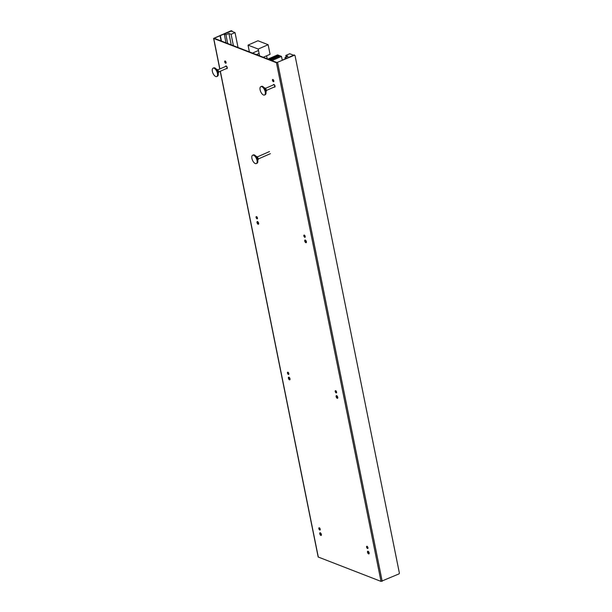 <?xml version="1.0" encoding="UTF-8"?>
<svg xmlns="http://www.w3.org/2000/svg" width="612" height="612" viewBox="0 0 612 612"><rect width="100%" height="100%" fill="white"/><g stroke="black" fill="none" stroke-linecap="round" stroke-linejoin="round"><path stroke-width="0.92" d="M220.228 71.283L318.171 557.004L381.024 581.4L399.039 573.888L399.399 573.169L295.022 55.547L294.456 55.233L276.448 62.738L213.733 38.48L231.252 30.799M214.307 38.319L276.907 62.539L294.456 55.233M225.178 61.016A1.209 0.566 -113.7 0 0 224.91 61.009A1.209 0.566 -113.7 0 0 224.788 62.103A1.209 0.566 -113.7 0 0 225.621 63.22A1.209 0.566 -113.7 0 0 225.889 63.227A1.209 0.566 -113.7 0 0 226.012 62.141A1.209 0.566 -113.7 0 0 225.178 61.016A1.209 0.566 -113.7 0 0 225.338 62.149A1.209 0.566 -113.7 0 0 226.065 63.013M256.566 216.625A1.209 0.566 -113.7 0 0 256.719 217.742A1.209 0.566 -113.7 0 0 257.438 218.614M287.946 372.218A1.209 0.566 -113.7 0 0 288.091 373.343A1.209 0.566 -113.7 0 0 288.818 374.207M319.303 527.812A1.209 0.566 -113.7 0 0 319.036 527.804A1.209 0.566 -113.7 0 0 318.913 528.898A1.209 0.566 -113.7 0 0 319.747 530.015A1.209 0.566 -113.7 0 0 320.007 530.023A1.209 0.566 -113.7 0 0 320.137 528.929A1.209 0.566 -113.7 0 0 319.303 527.812A1.209 0.566 -113.7 0 0 319.464 528.936A1.209 0.566 -113.7 0 0 320.191 529.808M367.942 548.276A1.209 0.566 66.3 0 1 367.215 547.411A1.209 0.566 66.3 0 1 367.062 546.294A1.209 0.566 66.3 0 1 367.881 547.403A1.209 0.566 66.3 0 1 367.758 548.497A1.209 0.566 66.3 0 1 367.491 548.49A1.209 0.566 66.3 0 1 366.657 547.373A1.209 0.566 66.3 0 1 366.787 546.279A1.209 0.566 66.3 0 1 367.047 546.287M336.562 392.682A1.209 0.566 66.3 0 1 335.843 391.818A1.209 0.566 66.3 0 1 335.69 390.693A1.209 0.566 66.3 0 1 336.508 391.802A1.209 0.566 66.3 0 1 336.386 392.896A1.209 0.566 66.3 0 1 336.118 392.889A1.209 0.566 66.3 0 1 335.284 391.772A1.209 0.566 66.3 0 1 335.407 390.678A1.209 0.566 66.3 0 1 335.674 390.685M305.189 237.081A1.209 0.566 66.3 0 1 304.462 236.217A1.209 0.566 66.3 0 1 304.317 235.092A1.209 0.566 66.3 0 1 305.136 236.209A1.209 0.566 66.3 0 1 305.013 237.303A1.209 0.566 66.3 0 1 304.745 237.295A1.209 0.566 66.3 0 1 303.912 236.171A1.209 0.566 66.3 0 1 304.034 235.085A1.209 0.566 66.3 0 1 304.302 235.092M273.816 81.488A1.209 0.566 66.3 0 1 273.09 80.616A1.209 0.566 66.3 0 1 272.944 79.499M256.994 218.821A1.209 0.566 -113.7 0 0 257.262 218.828A1.209 0.566 -113.7 0 0 257.384 217.734A1.209 0.566 -113.7 0 0 256.55 216.617A1.209 0.566 -113.7 0 0 256.29 216.61A1.209 0.566 -113.7 0 0 256.16 217.704A1.209 0.566 -113.7 0 0 256.994 218.821M288.367 374.422A1.209 0.566 -113.7 0 0 288.635 374.429A1.209 0.566 -113.7 0 0 288.757 373.335A1.209 0.566 -113.7 0 0 287.923 372.211A1.209 0.566 -113.7 0 0 287.663 372.203A1.209 0.566 -113.7 0 0 287.533 373.297A1.209 0.566 -113.7 0 0 288.367 374.422M273.373 81.694A1.209 0.566 66.3 0 1 272.539 80.577A1.209 0.566 66.3 0 1 272.661 79.484A1.209 0.566 66.3 0 1 272.929 79.491A1.209 0.566 66.3 0 1 273.763 80.608A1.209 0.566 66.3 0 1 273.633 81.702A1.209 0.566 66.3 0 1 273.373 81.694M214.269 38.112L231.114 30.722M319.548 529.12L319.303 527.873M288.175 373.519L287.923 372.272M256.803 217.926L256.55 216.679M225.43 62.325L225.178 61.078M221.123 40.958L220.06 35.71L231.917 30.776L220.06 35.71M319.954 529.648L319.632 528.049M288.581 374.054L288.252 372.448M257.201 218.453L256.879 216.855M225.828 62.852L225.507 61.254M221.437 41.081L220.381 35.833M232.047 31.434L231.917 30.776M231.107 34.31L235.031 32.589L231.175 31.097L224.26 34.134L225.927 34.785L228.926 33.469L231.107 34.31L233.409 45.709M238.037 47.499L235.031 32.589M227.687 43.498L225.927 34.785M231.229 44.867L228.926 33.469M224.26 34.134L226.012 42.848M294.693 55.363L294.311 54.912L282.775 59.976M285.796 55.462L287.977 56.312L284.978 57.627L286.653 58.27L293.569 55.233L289.721 53.741L285.796 55.462L286.133 57.123M284.978 57.627L285.238 58.897M269.9 59.823L278.559 56.021A1.14 0.91 -68.9 0 1 278.69 55.975L279.279 56.312L270.626 60.106M271.912 60.603L281.489 56.403L277.58 54.889L268.002 59.089M269.196 59.555L277.848 55.753L278.69 55.975M281.489 56.403L282.277 60.313M258.501 50.467L252.504 53.099M259.098 53.443L256.42 54.613M267.207 58.783L266.61 55.814M215.745 76.523A4.559 2.134 -113.7 0 0 216.74 76.546A4.559 2.134 -113.7 0 0 217.214 72.438A4.559 2.134 -113.7 0 0 214.07 68.223A4.559 2.134 66.3 0 0 213.075 68.192A4.559 2.134 66.3 0 0 212.601 72.308A4.559 2.134 66.3 0 0 215.745 76.523M216.74 76.546L217.436 76.24A4.559 2.134 -113.7 0 0 217.91 72.132A4.559 2.134 -113.7 0 0 214.766 67.917A4.559 2.134 66.3 0 0 213.772 67.886L213.075 68.192M218.163 73.119L218.247 73.08A1.997 0.933 -113.7 0 0 218.453 71.283A1.997 0.933 -113.7 0 0 217.084 69.439A1.997 0.933 66.3 0 0 216.648 69.431L216.556 69.47M263.497 94.99A4.559 2.134 -113.7 0 0 264.491 95.021A4.559 2.134 -113.7 0 0 264.965 90.905A4.559 2.134 -113.7 0 0 261.821 86.69A4.559 2.134 66.3 0 0 260.827 86.667A4.559 2.134 66.3 0 0 260.352 90.775A4.559 2.134 66.3 0 0 263.497 94.99M264.491 95.021L265.187 94.715A4.559 2.134 -113.7 0 0 265.654 90.607A4.559 2.134 -113.7 0 0 262.517 86.391A4.559 2.134 66.3 0 0 261.515 86.361L260.827 86.667M265.914 91.593L265.998 91.555A1.997 0.933 -113.7 0 0 266.205 89.757A1.997 0.933 -113.7 0 0 264.828 87.914A1.997 0.933 66.3 0 0 264.392 87.899L264.308 87.937M255.311 163.557A4.559 2.134 -113.7 0 0 256.306 163.58A4.559 2.134 -113.7 0 0 256.78 159.472A4.559 2.134 -113.7 0 0 253.636 155.257A4.559 2.134 66.3 0 0 252.641 155.226A4.559 2.134 66.3 0 0 252.167 159.342A4.559 2.134 66.3 0 0 255.311 163.557M256.306 163.58L256.994 163.282A4.559 2.134 -113.7 0 0 257.468 159.166A4.559 2.134 -113.7 0 0 254.324 154.951A4.559 2.134 66.3 0 0 253.33 154.92L252.641 155.226M257.721 160.16L257.813 160.122A1.997 0.933 -113.7 0 0 258.019 158.317A1.997 0.933 -113.7 0 0 256.642 156.473A1.997 0.933 66.3 0 0 256.206 156.465L256.122 156.504M268.132 44.707L258.21 49.059L248.028 45.12L257.95 40.759L268.132 44.707L270.068 54.3L263.298 57.268M258.21 49.059L259.58 55.837M248.028 45.12L249.39 51.89M382.194 581.278L277.618 62.623M381.024 581.4L276.448 62.738M318.317 557.142L220.343 71.229M219.876 68.942L213.733 38.48M225.598 66.433A1.454 0.681 66.3 0 1 226.18 65.981A1.454 0.681 66.3 0 1 227.259 67.618A1.454 0.681 66.3 0 1 226.715 68.628A1.454 0.681 66.3 0 1 226.517 68.521M258.088 224.229A1.454 0.681 66.3 0 1 257.009 222.592A1.454 0.681 66.3 0 1 257.553 221.582A1.454 0.681 66.3 0 1 258.631 223.219A1.454 0.681 66.3 0 1 258.088 224.229M289.461 379.822A1.454 0.681 66.3 0 1 288.382 378.185A1.454 0.681 66.3 0 1 288.925 377.183A1.454 0.681 66.3 0 1 290.004 378.82A1.454 0.681 66.3 0 1 289.461 379.822M320.833 535.423A1.454 0.681 66.3 0 1 319.755 533.786A1.454 0.681 66.3 0 1 320.298 532.777A1.454 0.681 66.3 0 1 321.377 534.414A1.454 0.681 66.3 0 1 320.833 535.423M368.585 553.898A1.454 0.681 -113.7 0 0 369.128 552.888A1.454 0.681 -113.7 0 0 368.049 551.251A1.454 0.681 -113.7 0 0 367.506 552.261A1.454 0.681 -113.7 0 0 368.585 553.898M337.212 398.297A1.454 0.681 -113.7 0 0 337.755 397.287A1.454 0.681 -113.7 0 0 336.677 395.65A1.454 0.681 -113.7 0 0 336.133 396.66A1.454 0.681 -113.7 0 0 337.212 398.297M305.839 242.696A1.454 0.681 -113.7 0 0 306.382 241.694A1.454 0.681 -113.7 0 0 305.304 240.057A1.454 0.681 -113.7 0 0 304.761 241.067A1.454 0.681 -113.7 0 0 305.839 242.696M274.268 86.996A1.454 0.681 -113.7 0 0 274.459 87.103A1.454 0.681 -113.7 0 0 275.01 86.093A1.454 0.681 -113.7 0 0 273.931 84.456A1.454 0.681 -113.7 0 0 273.35 84.907M257.889 221.965A0.857 0.398 -113.7 0 0 257.904 222.776A0.857 0.398 -113.7 0 0 258.463 223.472A0.857 0.398 -113.7 0 0 258.555 223.495M289.262 377.566A0.857 0.398 -113.7 0 0 289.277 378.369A0.857 0.398 -113.7 0 0 289.836 379.065A0.857 0.398 -113.7 0 0 289.927 379.088M320.634 533.159A0.857 0.398 -113.7 0 0 320.65 533.97A0.857 0.398 -113.7 0 0 321.208 534.666A0.857 0.398 -113.7 0 0 321.3 534.689M369.051 553.156A0.857 0.398 66.3 0 1 368.959 553.141A0.857 0.398 66.3 0 1 368.401 552.437A0.857 0.398 66.3 0 1 368.386 551.634M337.679 397.563A0.857 0.398 66.3 0 1 337.587 397.54A0.857 0.398 66.3 0 1 337.028 396.844A0.857 0.398 66.3 0 1 337.005 396.041M306.306 241.962A0.857 0.398 66.3 0 1 306.214 241.947A0.857 0.398 66.3 0 1 305.656 241.243A0.857 0.398 66.3 0 1 305.633 240.44M277.848 55.753L279.279 56.312M213.588 38.342L219.769 68.995M226.448 66.333L227.167 67.97M257.958 221.911L258.647 223.472M289.338 377.505L290.019 379.073M320.711 533.106L321.399 534.674M368.455 551.58L369.143 553.141M337.082 395.979L337.77 397.548M305.709 240.378L306.398 241.947M274.199 84.8L274.918 86.445M217.688 69.906L226.241 66.15M218.606 71.994L227.289 68.184M265.44 88.373L273.992 84.624M266.358 90.461L275.04 86.652M257.254 156.94L269.471 151.577M258.172 159.028L270.389 153.666"/></g></svg>
